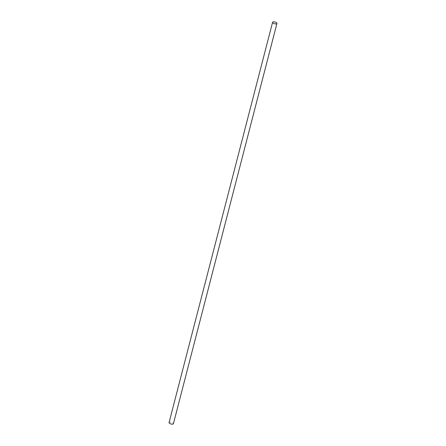 <?xml version="1.0" encoding="UTF-8"?>
<svg xmlns="http://www.w3.org/2000/svg" width="446" height="446" viewBox="0 0 446 446"><rect width="100%" height="100%" fill="white"/><g stroke="black" fill="none" stroke-linecap="round" stroke-linejoin="round"><path stroke-width="0.33" stroke-dasharray="2.23 1.67" d="M169.062 422.574A2.252 0.898 -165.5 0 1 170.913 422.156A2.252 0.898 -165.5 0 1 173.26 423.209A2.252 0.898 -165.5 0 1 173.422 423.7"/><path stroke-width="0.67" d="M276.776 22.941A2.252 0.898 -165.5 0 1 276.938 23.426A2.252 0.898 -165.5 0 1 274.535 23.733A2.252 0.898 -165.5 0 1 272.578 22.3A2.252 0.898 -165.5 0 1 274.435 21.882A2.252 0.898 -165.5 0 1 276.776 22.941M276.938 23.426L173.422 423.7A2.252 0.898 -165.5 0 1 171.019 424.001A2.252 0.898 -165.5 0 1 169.062 422.574L272.578 22.3"/></g></svg>
